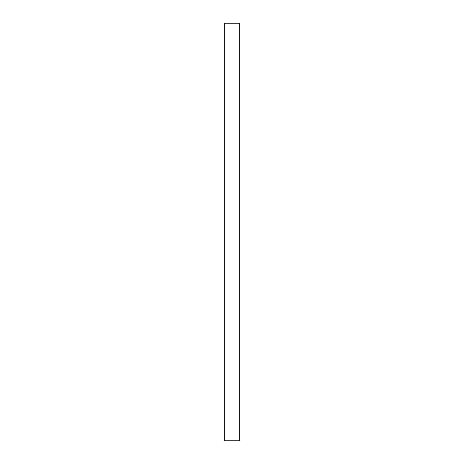<?xml version="1.0" encoding="UTF-8"?>
<svg xmlns="http://www.w3.org/2000/svg" width="464" height="464" viewBox="0 0 464 464"><rect width="100%" height="100%" fill="white"/><g stroke="black" fill="none" stroke-linecap="round" stroke-linejoin="round"><path stroke-width="0.7" d="M224.269 23.2L239.731 23.2L239.731 440.8L224.269 440.8L224.269 23.2L224.269 440.8L239.731 440.8L239.731 23.2L224.269 23.2"/></g></svg>
